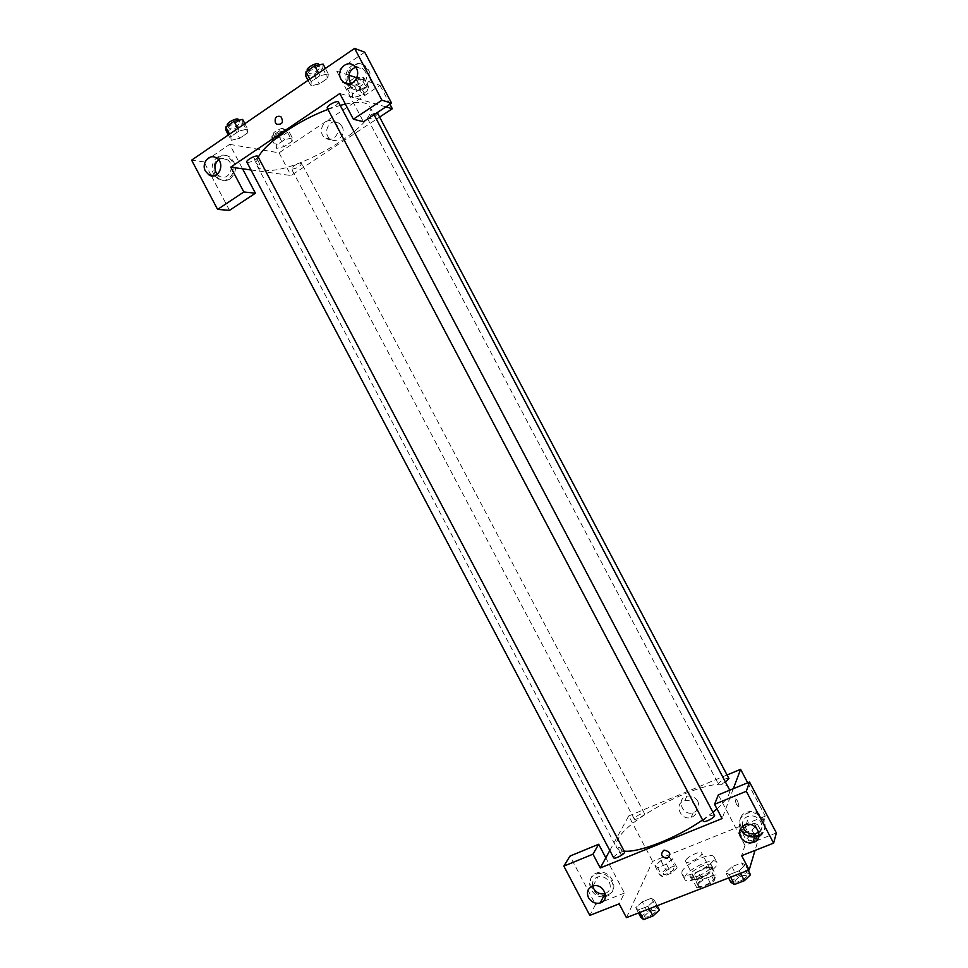 <?xml version="1.0" encoding="UTF-8"?>
<svg xmlns="http://www.w3.org/2000/svg" width="968" height="968" viewBox="0 0 968 968"><rect width="100%" height="100%" fill="white"/><g stroke="black" fill="none" stroke-linecap="round" stroke-linejoin="round"><path stroke-width="0.73" stroke-dasharray="4.84 3.63" d="M685.695 860.528L685.659 861.605C686.881 864.932 703.772 856.027 701.727 853.135C700.735 850.315 686.941 856.68 685.695 860.528M698.376 884.583L698.364 885.708C699.695 889.241 716.586 880.335 714.432 877.238C713.343 874.237 699.537 880.565 698.376 884.583M702.308 879.501L713.501 875.12L716.042 875.375L714.154 880.759L710.536 883.445L699.211 887.85L696.694 887.559L698.727 882.138L702.308 879.501L698.11 871.527L709.278 867.134L713.501 875.12M710.536 883.445L706.265 875.35L694.951 879.779L699.211 887.85M696.694 887.559L692.447 879.513L694.516 874.164L698.727 882.138M692.447 879.513L694.951 879.779M706.265 875.35L709.895 872.676L714.154 880.759M709.278 867.134L711.819 867.364L709.895 872.676M698.11 871.527L694.516 874.164M700.239 878.533C695.435 880.299 692.507 880.493 691.455 879.101C688.696 875.011 711.069 863.214 712.884 867.8C712.932 871.091 708.709 874.661 700.239 878.533M698.811 875.834C707.293 871.962 711.504 868.393 711.468 865.126C710.064 861.242 691.709 869.675 690.087 874.939L690.051 876.427C691.091 877.807 694.008 877.613 698.811 875.834M711.819 867.364L716.042 875.375M684.787 877.02L684.703 879.283C687.232 886.192 721.112 868.332 716.84 862.343C714.711 856.523 687.292 869.119 684.787 877.02M681.968 871.696L681.883 873.923C684.364 880.747 718.244 862.875 714.021 856.982C711.928 851.247 684.521 863.855 681.968 871.696M640.792 917.228L647.241 911.299L642.232 901.801L651.488 898.171L654.392 900.397L647.894 906.314L638.529 909.968L635.746 907.669L642.232 901.801L651.488 898.171L654.404 900.385M657.187 905.697L654.392 900.397L647.907 906.314L638.529 909.968L635.758 907.669L642.244 901.789M677.164 867.812L671.211 873.196L662.402 876.681L659.631 874.769L665.573 869.433L674.297 865.961L677.164 867.812L672.421 858.834L666.456 864.17L657.659 867.679L654.913 865.828L660.878 860.54L669.59 857.055L672.421 858.834L666.444 864.17L657.659 867.679L654.9 865.84L660.89 860.54L668.888 857.333L672.433 858.822M730.9 882.344L737.047 876.463L746.8 872.676L741.645 862.899L731.905 866.711L741.645 862.899L745.324 864.896L741.633 862.911M728.589 877.952L725.734 872.543L729.315 874.624L725.734 872.543L731.905 866.711L725.722 872.543M748.191 870.341L745.324 864.896L739.153 870.789L729.303 874.624L739.153 870.789L745.336 864.896M626.441 917.64L652.638 861.363L765.289 816.145L755.028 850.424M745.058 826.805L754.181 823.151L757.702 824.724L752.015 830.024L742.783 833.714L739.358 832.069L745.058 826.805L754.181 823.151L757.714 824.724L752.003 830.024L742.783 833.714L739.346 832.069L745.07 826.805L749.861 835.916L758.985 832.274L762.554 833.92L756.879 839.268L747.647 842.922L744.174 841.216L749.861 835.916M737.725 801.443L739.153 806.683C737.229 806.465 735.898 804.033 735.16 799.35C735.595 798.503 736.442 799.205 737.725 801.443C736.442 799.205 735.595 798.503 735.16 799.35C735.898 804.033 737.229 806.465 739.153 806.683L737.725 801.443M752.935 842.22L744.949 845.379L740.786 837.489M740.387 836.727L718.329 794.885M744.949 845.379L741.657 855.676M747.695 782.785L765.289 816.145M733.32 788.714L722.092 818.565M758.367 834.96C772.222 830.193 762.699 808.002 748.433 811.825C732.11 814.875 741.609 840.345 757.194 835.36L758.367 834.96M776.372 832.94L755.96 841.023M757.992 836.207L756.807 836.606L757.194 835.36M740.375 828.947C737.725 821.058 740.278 815.746 748.034 813.023C761.683 809.333 771.678 830.06 758.997 835.759M758.73 832.081C761.889 829.177 762.518 825.644 760.63 821.481C757.871 817.089 753.987 815.262 748.966 816.012C743.932 817.645 741.827 821.045 742.674 826.224M697.807 801.25C695.205 797.087 691.563 795.394 686.881 796.168C675.676 798.503 682.428 816.302 693.185 812.805C698.412 810.603 699.961 806.755 697.807 801.25M609.816 850.509L628.704 815.976L652.638 861.363M628.704 815.976L727.041 774.981M695.81 805.86C697.976 811.414 696.428 815.286 691.152 817.512C680.31 821.021 673.498 803.065 684.787 800.717C689.519 799.943 693.185 801.661 695.81 805.86M619.459 852.336C620.718 854.502 621.662 855.131 622.279 854.224C621.976 849.529 620.682 847.169 618.383 847.145L619.459 852.336L618.383 847.145C620.682 847.169 621.988 849.529 622.279 854.224C621.662 855.131 620.718 854.502 619.459 852.336M605.823 857.805L624.42 893.065L619.169 903.846M607.771 894.759C620.839 890.257 610.82 868.526 597.607 872.737C582.918 876.125 593.009 899.986 607.021 895.025L607.771 894.759M600.414 902.563L595.514 904.499L569.971 856.075M624.42 893.065L602.786 901.619M603.366 896.852C589.911 897.953 583.934 876.863 596.905 874.007C610.142 869.796 620.185 891.576 607.093 896.078L605.52 896.562M605.303 893.512C610.106 891.213 611.437 887.402 609.271 882.09C606.525 877.71 602.749 875.955 597.982 876.839C593.711 878.375 591.944 881.461 592.646 886.095M595.514 904.499L589.814 915.389M714.505 815.286C710.839 814.814 707.088 816.544 703.252 820.489L703.228 821.13M624.505 851.804C621.214 851.368 617.62 853.086 613.736 856.922L613.615 857.721M728.928 778.55C725.492 778.236 721.971 779.869 718.389 783.427L718.365 783.959C719.478 784.673 721.959 783.971 725.806 781.829M634.342 818.359L634.258 819.001C634.887 820.828 645.62 815.104 644.47 813.556C641.348 813.253 637.985 814.862 634.342 818.359M729.17 788.218C722.225 771.024 629.805 814.173 617.693 839.752C615.938 842.971 615.575 845.584 616.58 847.569C617.669 849.601 620.185 850.787 624.154 851.126M702.611 819.969L712.92 812.297M716.973 808.849C725.673 800.935 729.933 794.728 729.715 790.19M345.394 104.084C359.007 101.204 367.138 102.051 369.812 106.637C380.811 123.48 293.195 175.74 264.567 169.993C260.84 169.448 258.396 168.117 257.234 165.988C256.072 163.786 256.435 160.857 258.299 157.227M327.983 109.408L340.216 105.391M292.082 169.182C297.067 168.263 300.286 166.375 301.738 163.507L301.157 163.181C296.16 164.076 292.941 165.976 291.465 168.843L292.082 169.182M338.498 102.136C336.9 105.585 333.367 107.714 327.886 108.525L327.305 108.138M257.911 156.489C256.484 159.611 253.047 161.62 247.614 162.527L246.864 162.116M377.992 112.953C376.383 116.112 373.067 118.108 368.046 118.931L367.574 118.616C368.917 115.688 372.148 113.68 377.266 112.59M251.002 169.969L291.041 175.547L380.037 116.825M385.905 106.879L339.816 93.521M351.033 83.599L352.497 85.039C359.685 91.246 370.308 80.211 365.287 71.668L362.915 68.752L355.559 67.24M347.294 83.417C340.93 71.959 355.22 57.572 364.706 66.066C371.288 73.725 370.913 81.082 363.581 88.148C359.213 90.798 354.954 90.677 350.827 87.785L347.572 83.938M364.815 88.536C372.135 81.493 372.511 74.149 365.952 66.502C353.925 56.023 339.296 79.11 352.098 88.161C356.212 91.052 360.459 91.173 364.815 88.536M217.292 174.337L219.554 176.224C228.799 182.044 236.422 164.669 226.839 159.478C224.007 157.941 221.248 158.074 218.599 159.877M214.666 175.619C206.995 165.818 218.115 150.052 228.109 156.707C235.756 163.858 235.986 171.179 228.835 178.656C225.435 180.786 221.95 180.907 218.393 179.032L214.69 175.656M230.299 178.838C237.45 171.372 237.208 164.076 229.585 156.937C217.074 148.842 206.862 172.498 219.881 179.213C223.439 181.077 226.911 180.956 230.299 178.838M210.963 175.16L203.982 161.898L229.67 144.365L242.544 168.783M229.513 210.334L211.302 175.789M203.982 161.898L191.628 160.156M364.73 52.199L336.804 71.257L363.423 121.75M325.393 68.438L328.297 73.931L319.924 75.673L311.212 81.651L310.909 85.801L319.246 84.01L327.886 78.13L328.309 73.919M368.578 86.697L360.979 88.39L352.739 93.92L352.158 97.707L359.745 95.989L367.901 90.52L368.59 86.684L360.979 88.378L352.739 93.92L352.171 97.707L359.745 95.989L367.901 90.52L368.578 86.697L363.738 77.5L356.115 79.146L347.875 84.712L347.355 88.56L354.941 86.89L363.097 81.397L363.738 77.5M292.312 137.88L284.519 139.779L276.654 145.067L276.642 148.394L284.411 146.47L292.191 141.255L292.324 137.88L284.531 139.779L276.654 145.067L276.654 148.394L284.398 146.483L292.191 141.255L292.312 137.88L287.581 128.901L279.776 130.753L271.911 136.065L271.947 139.452L279.716 137.589L287.496 132.338L287.581 128.901M231.171 140.299L239.689 138.291L247.905 132.689L247.699 129.01L239.12 131.007L230.82 136.682L231.158 140.312L239.689 138.303L247.905 132.689L247.687 129.01L239.12 130.995L230.82 136.682L231.171 140.299L228.363 134.975M229.67 144.365L279.074 152.847L379.976 85.329L356.926 77.815M348.94 75.214L336.804 71.257M341.982 126.372L339.211 123.214C330.269 116.547 321.17 133.415 330.572 139.114C337.433 144.196 346.52 134.104 341.982 126.372M379.976 85.329L389.935 104.217M279.074 152.847L291.041 175.547M336.937 125.187C341.51 132.979 332.351 143.167 325.442 138.049C315.967 132.301 325.115 115.289 334.141 122.004L336.937 125.187M255.141 161.366C257.198 164.621 258.71 165.782 259.678 164.838C258.601 160.47 256.847 158.341 254.403 158.474L255.141 161.366L254.403 158.462C256.847 158.341 258.601 160.47 259.678 164.838C258.71 165.782 257.198 164.621 255.153 161.366M363.557 91.778L364.464 94.682C362.383 94.525 360.677 92.25 359.346 87.87C360.096 87.072 361.5 88.378 363.557 91.778C361.5 88.378 360.096 87.072 359.346 87.87C360.677 92.25 362.383 94.525 364.452 94.682L363.557 91.778M275.239 137.238L274.597 136.851C273.291 134.975 284.072 129.385 284.87 131.515C283.503 134.54 280.296 136.452 275.239 137.238M279.776 130.753L284.531 139.779M271.911 136.065L276.654 145.067M271.947 139.452L276.654 148.394M279.716 137.589L284.398 146.483M287.496 132.338L292.191 141.255M273.883 134.685L273.254 134.298C271.923 132.41 282.716 126.808 283.527 128.962C282.16 131.999 278.953 133.899 273.883 134.685M350.803 86.237L350.319 85.874C348.94 83.913 359.878 77.948 360.725 80.199C359.213 83.526 355.897 85.535 350.803 86.237M356.115 79.146L360.979 88.378M347.875 84.712L352.739 93.92M347.355 88.56L352.171 97.707M354.941 86.89L359.745 95.989M363.097 81.397L367.901 90.52M357.119 77.258L359.346 77.573C357.833 80.925 354.53 82.933 349.424 83.611L348.928 83.26C349.109 81.336 351.481 79.424 356.079 77.537M226.125 130.74L234.667 128.792L242.871 123.154L242.617 119.403M229.597 128.357L228.823 127.885C227.335 125.731 238.951 119.838 239.87 122.283C238.539 125.562 235.103 127.594 229.597 128.357M244.856 123.65L247.687 129.01M237.801 128.49L239.12 130.995M229.513 134.177L230.82 136.682M234.667 128.792L239.689 138.303M242.871 123.154L247.905 132.689M238.43 119.536C237.099 122.839 233.675 124.872 228.158 125.622L227.383 125.15M305.767 76L314.104 74.27L322.731 68.353L323.094 64.082M309.409 73.483L308.804 73.048C307.255 70.785 319.004 64.469 319.997 67.034C318.496 70.688 314.975 72.83 309.409 73.483M328.297 73.931L319.936 75.673L311.212 81.651L310.934 85.801L319.246 84.022L327.886 78.13L328.297 73.931M318.581 73.108L319.936 75.673M309.857 79.086L311.212 81.651M308.042 80.332L310.934 85.801M314.104 74.27L319.246 84.022M322.731 68.353L327.886 78.13M318.52 64.227C317.032 67.893 313.499 70.047 307.933 70.688L307.328 70.24M663.322 873.305L663.274 874.031C664.06 876.161 674.781 870.426 673.474 868.574C670.219 868.018 666.831 869.591 663.322 873.305L663.286 874.056C664.072 876.185 674.793 870.438 673.486 868.599C670.231 868.03 666.843 869.615 663.334 873.33M666.456 864.17L671.211 873.196M657.659 867.679L662.402 876.681M654.913 865.828L659.631 874.769M660.878 860.54L665.573 869.433M669.59 857.055L674.297 865.961M748.046 839.68L748.058 840.272C748.893 842.487 759.989 836.836 758.634 834.888C755.04 834.283 751.507 835.88 748.046 839.68M757.702 824.724L762.554 833.92M752.015 830.024L756.879 839.268M742.783 833.714L747.647 842.922M739.358 832.069L744.174 841.216M754.181 823.151L758.985 832.274M748.058 839.704L748.07 840.297C748.905 842.511 760.001 836.86 758.646 834.912C755.052 834.307 751.519 835.904 748.058 839.704M647.241 911.299L656.522 907.706L659.45 910.005M644.724 915.704L644.664 916.599C645.583 919.019 657.018 912.776 655.542 910.658C652.081 909.932 648.475 911.614 644.724 915.704L644.676 916.623C645.595 919.043 657.018 912.8 655.554 910.682C652.093 909.944 648.487 911.626 644.736 915.728M647.907 906.314L649.213 908.795M638.529 909.968L639.836 912.437M635.758 907.669L638.529 912.945M651.488 898.171L656.522 907.706M746.8 872.676L750.515 874.757M735.027 880.747L735.051 881.485C736.019 884.026 747.877 877.891 746.328 875.653C742.48 874.842 738.717 876.548 735.027 880.747L735.063 881.509C736.031 884.05 747.889 877.915 746.34 875.677C742.492 874.866 738.729 876.572 735.039 880.771M739.153 870.789L740.496 873.33M729.303 874.624L730.634 877.165M731.905 866.711L737.047 876.463M714.432 877.238L701.727 853.135M698.364 885.708L685.659 861.605M690.051 876.427L691.455 879.101M711.468 865.126L712.884 867.8M681.883 873.923L684.703 879.283M714.021 856.982L716.84 862.343M748.433 811.825L748.034 813.023M746.134 824.615L748.966 816.012M686.881 796.168L684.787 800.717M693.185 812.805L691.152 817.512M597.607 872.737L596.905 874.007M607.021 895.025L606.343 896.344M593.009 885.986L597.982 876.839M257.234 165.988L616.58 847.569M369.812 106.637L374.071 114.708M644.47 813.556L301.738 163.507M634.258 819.001L291.465 168.843M367.574 118.616L718.365 783.959M349.097 83.974L352.497 85.039M354.046 65.691L362.915 68.752M365.952 66.502L364.706 66.066M352.098 88.161L350.827 87.785M214.787 175.631L219.554 176.224M216.312 157.905L226.839 159.478M229.585 156.937L228.109 156.707M219.881 179.213L218.393 179.032M339.211 123.214L334.141 122.004M330.572 139.114L325.442 138.049M273.254 134.298L274.597 136.851M283.527 128.962L284.87 131.515M348.928 83.26L350.319 85.874M359.346 77.573L360.725 80.199M227.674 125.719L228.823 127.885M238.818 120.262L239.87 122.283M307.57 70.688L308.804 73.048M318.883 64.929L319.997 67.034"/><path stroke-width="1.45" d="M755.028 850.424L749.184 869.954L626.441 917.64L619.169 903.846L589.814 915.389L563.848 866.13L592.985 854.175L600.257 867.969L609.816 850.509M740.786 837.489L740.387 836.727M600.257 867.969L722.092 818.565L714.565 804.299L718.329 794.885L749.522 782.023L776.372 832.94L773.614 843.116L741.657 855.676L749.184 869.954M727.041 774.981L740.605 769.33L747.695 782.785M740.605 769.33L733.32 788.714M755.96 841.023L752.935 842.22M756.807 836.606C749.607 837.949 744.126 835.396 740.375 828.947M758.997 835.759L757.992 836.207M742.674 826.224L743.485 828.342C746.352 832.891 750.381 834.682 755.548 833.714L758.73 832.081M740.58 837.114C743.497 841.724 747.574 843.551 752.826 842.583C764.49 839.909 757.654 821.517 746.134 824.615C740.096 826.817 738.245 830.992 740.58 837.114M749.522 782.023L746.292 791.279L773.614 843.116M714.565 804.299L746.292 791.279M563.848 866.13L569.971 856.075L598.672 844.241L605.823 857.805M602.786 901.619L600.414 902.563M605.52 896.562L603.366 896.852M592.646 886.095L593.517 888.406C596.349 892.871 600.196 894.601 605.061 893.585L605.303 893.512M588.496 897.699C591.363 902.249 595.272 904.003 600.196 902.987C610.893 900.204 603.475 882.659 593.009 885.986C587.757 888.152 586.257 892.048 588.496 897.699M598.672 844.241L592.985 854.175M663.661 850.352L664.217 850.182C670.388 851.574 671.393 854.26 667.23 858.229C661.301 857.164 660.103 854.538 663.661 850.352C660.103 854.538 661.301 857.164 667.242 858.229C671.393 854.26 670.388 851.574 664.217 850.17M703.228 821.13C704.014 823.308 715.86 817.173 714.505 815.286L338.498 102.136C337.614 99.777 325.865 106.081 327.305 108.138L703.228 821.13M613.615 857.721C614.365 859.802 625.8 853.582 624.505 851.804L257.911 156.489C257.089 154.263 245.485 160.168 246.864 162.116L613.615 857.721M725.806 781.829L728.928 778.55L377.266 112.59M624.154 851.126C638.868 852.869 676.705 838.034 702.611 819.969M712.92 812.297L716.973 808.849M729.715 790.19L374.071 114.708M258.299 157.227C264.845 143.458 298.277 120.286 327.983 109.408M340.216 105.391L345.394 104.084M230.747 167.137L339.816 93.521L353.368 119.209L381.936 100.224L354.615 48.4L191.628 160.156L217.594 209.415L243.839 191.979L230.747 167.137L251.002 169.969M380.037 116.825L392.318 108.731L385.905 106.879M275.408 122.742C274.476 117.564 276.291 115.507 280.865 116.583C283.854 122.113 282.499 124.678 276.8 124.303L275.408 122.742L276.8 124.303C282.499 124.678 283.854 122.113 280.865 116.583C276.291 115.507 274.476 117.564 275.42 122.742M340.966 79.17C335.836 70.483 346.726 59.169 354.046 65.691C363.52 72.745 352.534 89.891 343.507 82.244L340.966 79.17M205.458 171.203C200.933 163.495 209.257 153.222 216.312 157.905C226.016 163.168 218.32 180.81 208.955 174.906L205.458 171.203M355.559 67.24C349.387 70.216 347.536 75.141 349.993 82.014L351.033 83.599M218.599 159.877C214.799 163.302 213.964 167.537 216.106 172.582L217.292 174.337M242.544 168.783L255.419 193.201L229.513 210.334L217.594 209.415M211.302 175.789L210.963 175.16M255.419 193.201L243.839 191.979M353.368 119.209L363.423 121.75L391.58 103.116L364.73 52.199L354.615 48.4M391.58 103.116L381.936 100.224M356.926 77.815L348.94 75.214M389.935 104.217L392.318 108.731M356.079 77.537L357.119 77.258M244.856 123.65L242.617 119.403L234.038 121.339L225.75 127.05L226.125 130.74L228.363 134.975M234.038 121.339L237.801 128.49M225.75 127.05L229.513 134.177M227.674 125.719L227.383 125.15C225.883 122.984 237.499 117.092 238.43 119.536L238.818 120.262M325.393 68.438L323.094 64.082L314.709 65.763L305.997 71.765L305.767 76L308.042 80.332M314.709 65.763L318.581 73.108M305.997 71.765L309.857 79.086M307.57 70.688L307.328 70.24C305.767 67.966 317.516 61.65 318.52 64.227L318.883 64.929M657.187 905.697L659.45 910.005L653.001 915.982L643.611 919.6L640.792 917.228L638.529 912.945M649.213 908.795L653.001 915.982M639.836 912.437L643.611 919.6M748.191 870.341L750.515 874.757L744.38 880.698L734.506 884.51L730.9 882.344L728.589 877.952M740.496 873.33L744.38 880.698M730.634 877.165L734.506 884.51M752.826 842.583L755.548 833.714M600.196 902.987L605.061 893.585M343.507 82.244L349.097 83.974M208.955 174.906L214.787 175.631"/></g></svg>
